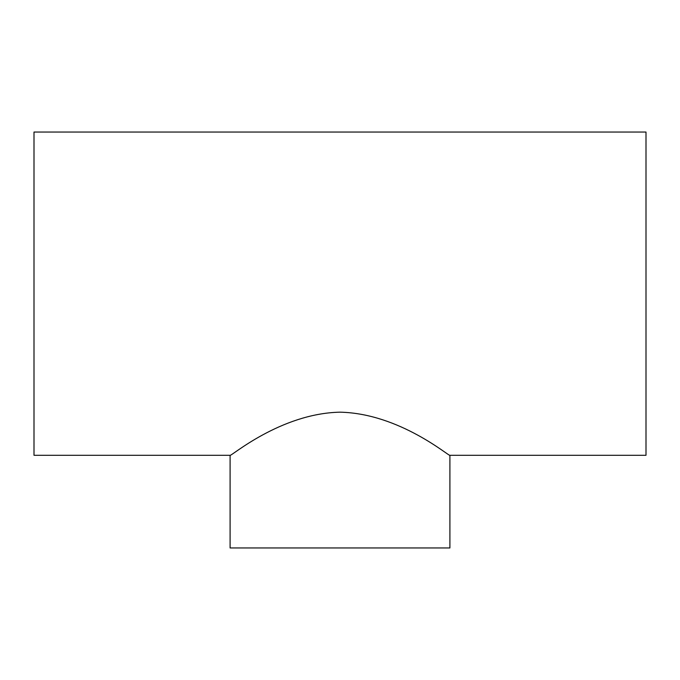 <?xml version="1.0" encoding="UTF-8"?>
<svg xmlns="http://www.w3.org/2000/svg" width="680" height="680" viewBox="0 0 680 680"><rect width="100%" height="100%" fill="white"/><g stroke="black" fill="none" stroke-linecap="round" stroke-linejoin="round"><path stroke-width="1.02" d="M230.095 455.285L34 455.285L34 132.047L646 132.047L646 455.285L449.905 455.285C449.794 457.274 399.942 413.44 340 412.173C280.058 413.44 230.205 457.274 230.095 455.285L230.095 547.952L449.905 547.952L449.905 455.285"/></g></svg>
